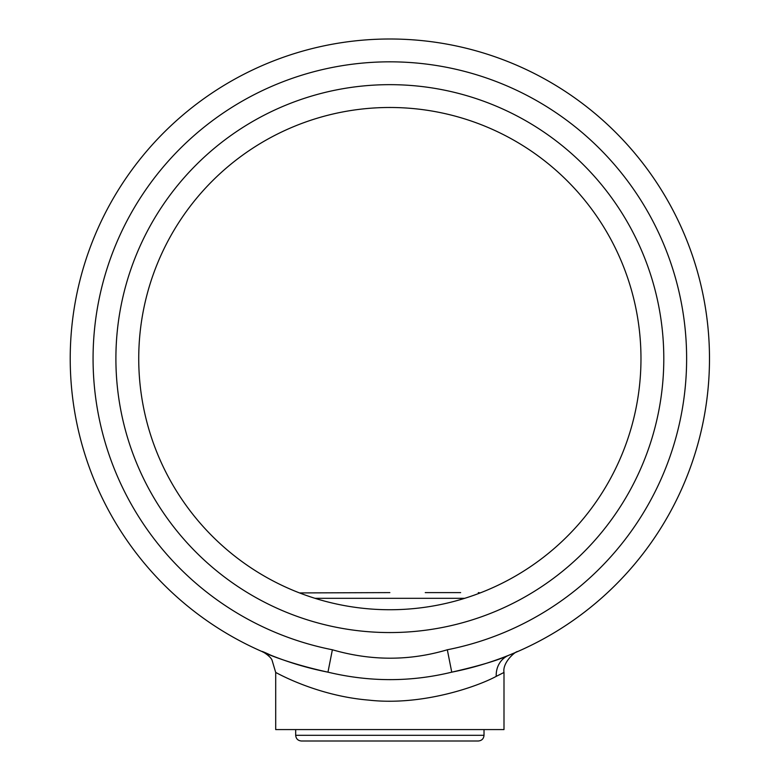 <?xml version="1.0" encoding="UTF-8"?>
<svg xmlns="http://www.w3.org/2000/svg" width="780" height="780" viewBox="0 0 780 780"><rect width="100%" height="100%" fill="white"/><g stroke="black" fill="none" stroke-linecap="round" stroke-linejoin="round"><path stroke-width="1.17" d="M389.854 609.736A251.121 251.121 0 0 0 640.975 358.605A251.121 251.121 0 0 0 389.854 107.484A251.121 251.121 0 0 0 138.733 358.605A251.121 251.121 0 0 0 389.854 609.736A251.121 251.121 0 0 1 138.733 358.605A251.121 251.121 0 0 1 389.854 107.484M270.738 655.19A22.825 21.05 111.9 0 1 270.757 655.2C247.416 644.066 271.898 659.899 327.961 672.165A319.605 319.605 0 0 1 389.854 39A319.605 319.605 0 0 1 484.019 664.033L484.019 664.033A319.605 319.605 0 0 0 389.854 39A319.605 319.605 0 0 1 451.747 672.165C410.836 682.12 369.574 682.12 327.961 672.165A319.605 319.605 0 0 1 389.854 39A319.605 319.605 0 0 1 451.747 672.165C478.91 665.974 498.001 660.309 509.018 655.171L516.106 652.226M496.246 676.358C478.043 686.283 422.458 706.202 368.667 700.108C315.822 695.731 275.281 672.029 275.701 672.457L275.701 729.583L503.997 729.583L503.997 672.457L496.246 676.358A22.825 21.06 -111.9 0 1 509.018 655.171M332.377 649.769C371.251 661.001 409.568 661.001 447.32 649.769A296.78 296.78 0 0 0 636.694 193.849A296.78 296.78 0 0 0 143.003 193.849A296.78 296.78 0 0 0 332.377 649.769L327.961 672.165M451.747 672.165L447.32 649.769M478.315 741L301.392 741C297.921 740.659 296.02 738.758 295.678 735.296L484.019 735.296C483.688 738.758 481.777 740.659 478.315 741M389.854 592.605L299.52 592.927M425.246 592.605L460.648 592.605L425.246 592.605M389.854 84.659A273.956 273.956 0 0 1 663.8 358.605A273.956 273.956 0 0 1 389.854 632.56A273.956 273.956 0 0 1 115.898 358.605A273.956 273.956 0 0 1 389.854 84.659M464.704 598.318L315.003 598.318M275.701 672.457L271.986 659.968C270.299 656.321 263.581 652.002 262.109 651.583M503.997 672.457C502.242 662.356 515.678 651.066 517.676 651.544L517.657 651.553M480.178 592.927L478.315 592.605M484.019 735.296L484.019 729.583M295.678 735.296L295.678 729.583"/></g></svg>
